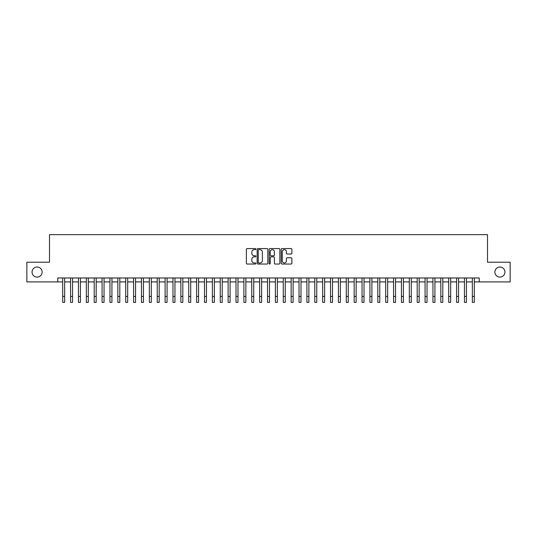 <?xml version="1.0" encoding="UTF-8"?>
<svg xmlns="http://www.w3.org/2000/svg" width="537" height="537" viewBox="0 0 537 537"><rect width="100%" height="100%" fill="white"/><g stroke="black" fill="none" stroke-linecap="round" stroke-linejoin="round"><path stroke-width="0.81" d="M255.894 249.121A0.544 0.544 0 0 0 255.357 248.577L247.141 248.577A0.772 0.772 0 0 0 246.369 249.349L246.369 263.271A0.772 0.772 0 0 0 247.141 264.043L255.357 264.043A0.544 0.544 0 0 0 255.894 263.499A0.544 0.544 0 0 0 255.357 262.962L254.29 262.962A2.477 2.477 0 0 1 251.819 260.485L251.819 259.324A2.477 2.477 0 0 1 254.29 256.854L255.357 256.854A0.544 0.544 0 0 0 255.894 256.31A0.544 0.544 0 0 0 255.357 255.766L254.29 255.766A2.477 2.477 0 0 1 251.819 253.296L251.819 252.135A2.477 2.477 0 0 1 254.29 249.658L255.357 249.658A0.544 0.544 0 0 0 255.894 249.121M494.866 272.064A5.041 5.041 0 0 0 499.907 277.105A5.041 5.041 0 0 0 504.948 272.064A5.041 5.041 0 0 0 499.907 267.023A5.041 5.041 0 0 0 494.866 272.064M32.052 272.064A5.041 5.041 0 0 0 37.093 277.105A5.041 5.041 0 0 0 42.134 272.064A5.041 5.041 0 0 0 37.093 267.023A5.041 5.041 0 0 0 32.052 272.064M291.101 254.028A0.772 0.772 0 0 0 291.873 253.256L291.873 249.349A0.772 0.772 0 0 0 291.101 248.577L281.972 248.577A0.772 0.772 0 0 0 281.2 249.349L281.2 263.271A0.772 0.772 0 0 0 281.972 264.043L291.101 264.043A0.772 0.772 0 0 0 291.873 263.271L291.873 258.552A0.772 0.772 0 0 0 291.101 257.78L287.194 257.78A0.772 0.772 0 0 0 286.422 258.552L286.422 260.888A2.067 2.067 0 0 1 284.355 262.962A2.067 2.067 0 0 1 282.281 260.888L282.281 251.725A2.067 2.067 0 0 1 284.355 249.658A2.067 2.067 0 0 1 286.422 251.725L286.422 253.256A0.772 0.772 0 0 0 287.194 254.028L291.101 254.028M57.768 281.912L26.85 281.912L26.85 262.217L49.498 262.217L49.498 234.642L487.502 234.642L487.502 262.217L510.15 262.217L510.15 281.912L479.232 281.912L479.232 277.971L57.768 277.971L57.768 281.912L62.695 281.912M267.822 249.349A0.772 0.772 0 0 0 267.05 248.577L257.928 248.577A0.772 0.772 0 0 0 257.149 249.349L257.149 263.271A0.772 0.772 0 0 0 257.928 264.043L267.05 264.043A0.772 0.772 0 0 0 267.822 263.271L267.822 249.349M269.95 248.577L279.072 248.577A0.772 0.772 0 0 1 279.851 249.349L279.851 263.271A0.772 0.772 0 0 1 279.072 264.043L275.172 264.043A0.772 0.772 0 0 1 274.394 263.271L274.394 257.626A0.772 0.772 0 0 0 273.622 256.854L271.031 256.854A0.772 0.772 0 0 0 270.259 257.626L270.259 263.499A0.544 0.544 0 0 1 269.715 264.043A0.544 0.544 0 0 1 269.178 263.499L269.178 249.349A0.772 0.772 0 0 1 269.95 248.577M64.662 281.912L70.569 281.912M72.542 281.912L78.449 281.912M80.416 281.912L86.329 281.912M88.296 281.912L94.203 281.912M96.177 281.912L102.084 281.912M104.05 281.912L109.957 281.912M111.931 281.912L117.838 281.912M119.805 281.912L125.718 281.912M127.685 281.912L133.592 281.912M135.566 281.912L141.473 281.912M143.439 281.912L149.346 281.912M151.32 281.912L157.227 281.912M159.194 281.912L165.107 281.912M167.074 281.912L172.981 281.912M174.955 281.912L180.862 281.912M182.828 281.912L188.735 281.912M190.709 281.912L196.616 281.912M198.583 281.912L204.496 281.912M206.463 281.912L212.37 281.912M214.344 281.912L220.251 281.912M222.217 281.912L228.124 281.912M230.098 281.912L236.005 281.912M237.972 281.912L243.885 281.912M245.852 281.912L251.759 281.912M253.733 281.912L259.639 281.912M261.606 281.912L267.513 281.912M269.487 281.912L275.394 281.912M277.361 281.912L283.267 281.912M285.241 281.912L291.148 281.912M293.115 281.912L299.028 281.912M300.995 281.912L306.902 281.912M308.876 281.912L314.783 281.912M316.749 281.912L322.656 281.912M324.63 281.912L330.537 281.912M332.504 281.912L338.417 281.912M340.384 281.912L346.291 281.912M348.265 281.912L354.172 281.912M356.138 281.912L362.045 281.912M364.019 281.912L369.926 281.912M371.893 281.912L377.806 281.912M379.773 281.912L385.68 281.912M387.654 281.912L393.561 281.912M395.527 281.912L401.434 281.912M403.408 281.912L409.315 281.912M411.282 281.912L417.195 281.912M419.162 281.912L425.069 281.912M427.043 281.912L432.95 281.912M434.916 281.912L440.823 281.912M442.797 281.912L448.704 281.912M450.671 281.912L456.584 281.912M458.551 281.912L464.458 281.912M466.431 281.912L472.338 281.912M474.305 281.912L479.232 281.912M258.774 249.658A0.544 0.544 0 0 0 258.237 250.202L258.237 262.418A0.544 0.544 0 0 0 258.774 262.962L259.895 262.962A2.477 2.477 0 0 0 262.371 260.485L262.371 252.135A2.477 2.477 0 0 0 259.895 249.658L258.774 249.658M274.394 251.766A2.067 2.067 0 0 0 272.326 249.698A2.067 2.067 0 0 0 270.259 251.766L270.259 254.994A0.772 0.772 0 0 0 271.031 255.766L273.622 255.766A0.772 0.772 0 0 0 274.394 254.994L274.394 251.766M62.695 296.444L64.662 296.444L64.662 302.358L62.695 302.358L62.695 277.971M64.662 296.444L64.662 277.971M70.569 296.444L72.542 296.444L72.542 302.358L70.569 302.358L70.569 277.971M72.542 296.444L72.542 277.971M78.449 296.444L80.416 296.444L80.416 302.358L78.449 302.358L78.449 277.971M80.416 296.444L80.416 277.971M86.329 296.444L88.296 296.444L88.296 302.358L86.329 302.358L86.329 277.971M88.296 296.444L88.296 277.971M94.203 296.444L96.177 296.444L96.177 302.358L94.203 302.358L94.203 277.971M96.177 296.444L96.177 277.971M102.084 296.444L104.05 296.444L104.05 302.358L102.084 302.358L102.084 277.971M104.05 296.444L104.05 277.971M109.957 296.444L111.931 296.444L111.931 302.358L109.957 302.358L109.957 277.971M111.931 296.444L111.931 277.971M117.838 296.444L119.805 296.444L119.805 302.358L117.838 302.358L117.838 277.971M119.805 296.444L119.805 277.971M125.718 296.444L127.685 296.444L127.685 302.358L125.718 302.358L125.718 277.971M127.685 296.444L127.685 277.971M133.592 296.444L135.566 296.444L135.566 302.358L133.592 302.358L133.592 277.971M135.566 296.444L135.566 277.971M141.473 296.444L143.439 296.444L143.439 302.358L141.473 302.358L141.473 277.971M143.439 296.444L143.439 277.971M149.346 296.444L151.32 296.444L151.32 302.358L149.346 302.358L149.346 277.971M151.32 296.444L151.32 277.971M157.227 296.444L159.194 296.444L159.194 302.358L157.227 302.358L157.227 277.971M159.194 296.444L159.194 277.971M165.107 296.444L167.074 296.444L167.074 302.358L165.107 302.358L165.107 277.971M167.074 296.444L167.074 277.971M172.981 296.444L174.955 296.444L174.955 302.358L172.981 302.358L172.981 277.971M174.955 296.444L174.955 277.971M180.862 296.444L182.828 296.444L182.828 302.358L180.862 302.358L180.862 277.971M182.828 296.444L182.828 277.971M188.735 296.444L190.709 296.444L190.709 302.358L188.735 302.358L188.735 277.971M190.709 296.444L190.709 277.971M196.616 296.444L198.583 296.444L198.583 302.358L196.616 302.358L196.616 277.971M198.583 296.444L198.583 277.971M204.496 296.444L206.463 296.444L206.463 302.358L204.496 302.358L204.496 277.971M206.463 296.444L206.463 277.971M212.37 296.444L214.344 296.444L214.344 302.358L212.37 302.358L212.37 277.971M214.344 296.444L214.344 277.971M220.251 296.444L222.217 296.444L222.217 302.358L220.251 302.358L220.251 277.971M222.217 296.444L222.217 277.971M228.124 296.444L230.098 296.444L230.098 302.358L228.124 302.358L228.124 277.971M230.098 296.444L230.098 277.971M236.005 296.444L237.972 296.444L237.972 302.358L236.005 302.358L236.005 277.971M237.972 296.444L237.972 277.971M243.885 296.444L245.852 296.444L245.852 302.358L243.885 302.358L243.885 277.971M245.852 296.444L245.852 277.971M251.759 296.444L253.733 296.444L253.733 302.358L251.759 302.358L251.759 277.971M253.733 296.444L253.733 277.971M259.639 296.444L261.606 296.444L261.606 302.358L259.639 302.358L259.639 277.971M261.606 296.444L261.606 277.971M267.513 296.444L269.487 296.444L269.487 302.358L267.513 302.358L267.513 277.971M269.487 296.444L269.487 277.971M275.394 296.444L277.361 296.444L277.361 302.358L275.394 302.358L275.394 277.971M277.361 296.444L277.361 277.971M283.267 296.444L285.241 296.444L285.241 302.358L283.267 302.358L283.267 277.971M285.241 296.444L285.241 277.971M291.148 296.444L293.115 296.444L293.115 302.358L291.148 302.358L291.148 277.971M293.115 296.444L293.115 277.971M299.028 296.444L300.995 296.444L300.995 302.358L299.028 302.358L299.028 277.971M300.995 296.444L300.995 277.971M306.902 296.444L308.876 296.444L308.876 302.358L306.902 302.358L306.902 277.971M308.876 296.444L308.876 277.971M314.783 296.444L316.749 296.444L316.749 302.358L314.783 302.358L314.783 277.971M316.749 296.444L316.749 277.971M322.656 296.444L324.63 296.444L324.63 302.358L322.656 302.358L322.656 277.971M324.63 296.444L324.63 277.971M330.537 296.444L332.504 296.444L332.504 302.358L330.537 302.358L330.537 277.971M332.504 296.444L332.504 277.971M338.417 296.444L340.384 296.444L340.384 302.358L338.417 302.358L338.417 277.971M340.384 296.444L340.384 277.971M346.291 296.444L348.265 296.444L348.265 302.358L346.291 302.358L346.291 277.971M348.265 296.444L348.265 277.971M354.172 296.444L356.138 296.444L356.138 302.358L354.172 302.358L354.172 277.971M356.138 296.444L356.138 277.971M362.045 296.444L364.019 296.444L364.019 302.358L362.045 302.358L362.045 277.971M364.019 296.444L364.019 277.971M369.926 296.444L371.893 296.444L371.893 302.358L369.926 302.358L369.926 277.971M371.893 296.444L371.893 277.971M377.806 296.444L379.773 296.444L379.773 302.358L377.806 302.358L377.806 277.971M379.773 296.444L379.773 277.971M385.68 296.444L387.654 296.444L387.654 302.358L385.68 302.358L385.68 277.971M387.654 296.444L387.654 277.971M393.561 296.444L395.527 296.444L395.527 302.358L393.561 302.358L393.561 277.971M395.527 296.444L395.527 277.971M401.434 296.444L403.408 296.444L403.408 302.358L401.434 302.358L401.434 277.971M403.408 296.444L403.408 277.971M409.315 296.444L411.282 296.444L411.282 302.358L409.315 302.358L409.315 277.971M411.282 296.444L411.282 277.971M417.195 296.444L419.162 296.444L419.162 302.358L417.195 302.358L417.195 277.971M419.162 296.444L419.162 277.971M425.069 296.444L427.043 296.444L427.043 302.358L425.069 302.358L425.069 277.971M427.043 296.444L427.043 277.971M432.95 296.444L434.916 296.444L434.916 302.358L432.95 302.358L432.95 277.971M434.916 296.444L434.916 277.971M440.823 296.444L442.797 296.444L442.797 302.358L440.823 302.358L440.823 277.971M442.797 296.444L442.797 277.971M448.704 296.444L450.671 296.444L450.671 302.358L448.704 302.358L448.704 277.971M450.671 296.444L450.671 277.971M456.584 296.444L458.551 296.444L458.551 302.358L456.584 302.358L456.584 277.971M458.551 296.444L458.551 277.971M464.458 296.444L466.431 296.444L466.431 302.358L464.458 302.358L464.458 277.971M466.431 296.444L466.431 277.971M472.338 296.444L474.305 296.444L474.305 302.358L472.338 302.358L472.338 277.971M474.305 296.444L474.305 277.971"/></g></svg>
